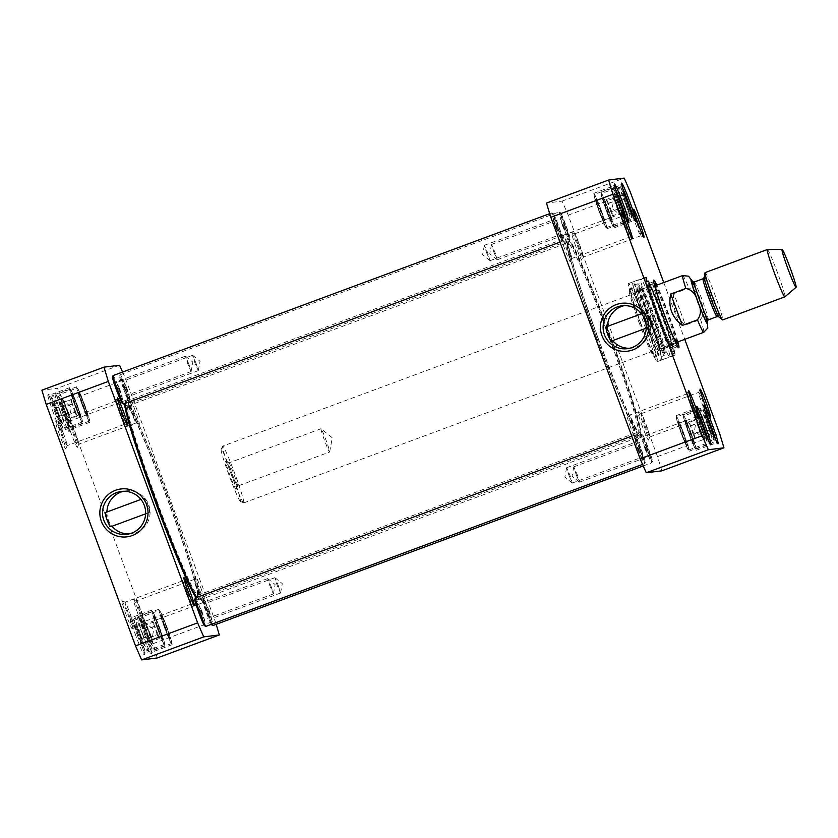 <?xml version="1.0" encoding="UTF-8"?>
<svg xmlns="http://www.w3.org/2000/svg" width="838" height="838" viewBox="0 0 838 838"><rect width="100%" height="100%" fill="white"/><g stroke="black" fill="none" stroke-linecap="round" stroke-linejoin="round"><path stroke-width="0.63" stroke-dasharray="4.19 3.14" d="M196.113 597.704A104.949 6.222 69.7 0 0 197.747 599.411A104.949 6.222 69.7 0 0 167.506 498.893A104.949 6.222 69.7 0 0 124.893 402.952A104.949 6.222 69.7 0 0 124.747 403.549M125.312 403.34A105.965 6.285 -110.3 0 1 125.48 401.664A105.965 6.285 -110.3 0 1 125.773 401.35A105.965 6.285 -110.3 0 1 168.501 498.516A105.965 6.285 -110.3 0 1 199.454 600.05A105.965 6.285 -110.3 0 1 199.046 600.008A105.965 6.285 -110.3 0 1 196.815 597.442M596.824 338.091A105.965 6.285 69.7 0 0 640.075 436.65A105.965 6.285 69.7 0 0 640.358 436.336A105.965 6.285 69.7 0 0 609.121 335.116A105.965 6.285 69.7 0 0 566.802 237.992A105.965 6.285 69.7 0 0 566.383 237.95A105.965 6.285 69.7 0 0 596.824 338.091M155.512 501.815A101.786 6.034 -110.3 0 1 126.496 405.602A101.786 6.034 -110.3 0 1 167.328 498.956A101.786 6.034 -110.3 0 1 197.234 596.363A101.786 6.034 -110.3 0 1 155.512 501.815M597.829 337.735A104.949 6.222 -110.3 0 1 568.091 238.589A104.949 6.222 -110.3 0 1 610.012 334.781A104.949 6.222 -110.3 0 1 640.944 435.048A104.949 6.222 -110.3 0 1 597.829 337.735M598.018 337.714A101.786 6.034 69.7 0 0 639.352 432.398A101.786 6.034 69.7 0 0 609.834 334.854A101.786 6.034 69.7 0 0 568.604 241.637A101.786 6.034 69.7 0 0 598.018 337.714M156.989 501.281A100.916 5.981 69.7 0 0 198.177 595.148A100.916 5.981 69.7 0 0 198.344 595.022A100.916 5.981 69.7 0 0 168.7 498.442A100.916 5.981 69.7 0 0 128.214 405.896A100.916 5.981 69.7 0 0 127.994 405.906A100.916 5.981 69.7 0 0 156.989 501.281M596.656 338.227A100.916 5.981 -110.3 0 1 567.494 242.978A100.916 5.981 -110.3 0 1 567.661 242.852A100.916 5.981 -110.3 0 1 608.367 335.389A100.916 5.981 -110.3 0 1 637.844 432.094A100.916 5.981 -110.3 0 1 637.634 432.104A100.916 5.981 -110.3 0 1 596.656 338.227M673.804 293.656C671.835 306.383 675.7 316.848 685.411 325.039L700.526 319.435C704.391 314.166 704.444 308.195 700.694 301.533C699.196 294.023 695.268 289.529 688.909 288.052L673.804 293.656L685.411 325.039M243.722 502.905A30.273 1.791 -110.3 0 1 243.628 502.894A30.273 1.791 -110.3 0 1 231.529 475.146A30.273 1.791 -110.3 0 1 222.604 446.225A30.273 1.791 -110.3 0 1 222.688 446.13A30.273 1.791 -110.3 0 1 234.902 473.899A30.273 1.791 -110.3 0 1 243.743 502.905A30.273 1.791 -110.3 0 1 243.722 502.905M237.521 486.155A12.402 0.733 69.7 0 0 237.531 486.145A12.402 0.733 69.7 0 0 237.563 486.113A12.402 0.733 69.7 0 0 233.907 474.266A12.402 0.733 69.7 0 0 228.952 462.89A12.402 0.733 69.7 0 0 228.9 462.89A12.402 0.733 69.7 0 0 232.493 474.696A12.402 0.733 69.7 0 0 237.521 486.155L329.617 451.996A12.402 0.733 -110.3 0 1 324.589 440.537A12.402 0.733 -110.3 0 1 320.996 428.731A12.402 0.733 -110.3 0 1 321.08 428.763A12.402 0.733 -110.3 0 1 325.992 440.107A12.402 0.733 -110.3 0 1 329.669 451.912A12.402 0.733 -110.3 0 1 329.617 451.996A12.402 0.733 -110.3 0 1 329.606 451.996M236.033 489.392A14.927 0.89 -110.3 0 1 229.832 475.188A14.927 0.89 -110.3 0 1 225.726 461.403A14.927 0.89 -110.3 0 1 231.686 475.083A14.927 0.89 -110.3 0 1 236.086 489.35A14.927 0.89 -110.3 0 1 236.033 489.392M240.485 501.417A27.748 1.645 -110.3 0 1 240.391 501.407A27.748 1.645 -110.3 0 1 229.308 475.963A27.748 1.645 -110.3 0 1 221.127 449.451A27.748 1.645 -110.3 0 1 232.178 474.235A27.748 1.645 -110.3 0 1 240.485 501.417M767.346 249.535A25.224 1.498 -110.3 0 1 777.486 272.675A25.224 1.498 -110.3 0 1 784.881 296.83M705.093 272.612A25.224 1.498 -110.3 0 1 715.264 295.751A25.224 1.498 -110.3 0 1 722.639 319.927M644.412 312.689L644.401 312.689C645.166 311.914 650.634 327.03 649.67 326.883C651.807 326.59 646.203 311.663 644.412 312.689L641.531 313.758M606.523 326.736C605.57 326.736 611.049 341.705 611.771 340.94M702.516 430.596L698.431 418.246L704.496 434.629L702.516 430.596L693.078 434.094L695.048 438.138L693.99 433.979L703.438 430.481M620.256 208.191L616.16 195.841L622.225 212.234L620.256 208.191L610.808 211.7L612.777 215.733L611.719 211.585L621.168 208.075M627.421 207.3L623.336 194.95L629.39 211.344L627.421 207.3L617.973 210.809L619.952 214.853L618.894 210.694L628.332 207.196M709.692 429.705L705.596 417.355L711.661 433.738L709.692 429.705L700.243 433.204L702.213 437.247L701.155 433.089L710.603 429.59M663.769 282.563L684.772 339.348M677.89 341.894A36.076 2.137 69.7 0 0 656.835 285.13M661.842 470.841A193.002 11.449 69.7 0 0 657.516 456.584L568.216 215.157A193.002 11.449 69.7 0 0 562.068 201.12L546.502 203.058M630.731 427.684A14.927 0.89 -110.3 0 1 626.499 413.584A14.927 0.89 -110.3 0 1 632.46 427.265A14.927 0.89 -110.3 0 1 636.859 441.521A14.927 0.89 -110.3 0 1 630.731 427.684M575.811 246.435A14.927 0.89 -110.3 0 1 571.579 232.336A14.927 0.89 -110.3 0 1 577.539 246.016A14.927 0.89 -110.3 0 1 581.939 260.272A14.927 0.89 -110.3 0 1 575.811 246.435M564.215 247.87A14.927 0.89 -110.3 0 1 559.983 233.771A14.927 0.89 -110.3 0 1 565.954 247.451A14.927 0.89 -110.3 0 1 570.353 261.718A14.927 0.89 -110.3 0 1 564.215 247.87M642.327 426.249A14.927 0.89 -110.3 0 1 638.095 412.149A14.927 0.89 -110.3 0 1 644.055 425.83A14.927 0.89 -110.3 0 1 648.455 440.086A14.927 0.89 -110.3 0 1 642.327 426.249M599.233 211.176A17.661 1.048 -110.3 0 1 594.163 194.489A17.661 1.048 -110.3 0 1 601.286 210.684A17.661 1.048 -110.3 0 1 606.44 227.601A17.661 1.048 -110.3 0 1 599.233 211.176M616.16 195.841L606.712 199.35L605.026 209.291L612.777 215.733L622.225 212.234M611.719 211.585L606.712 199.35L610.808 211.7M607.78 203.498L617.218 199.999M608.692 203.383L618.14 199.884M681.504 433.571A17.661 1.048 -110.3 0 1 676.434 416.884A17.661 1.048 -110.3 0 1 683.557 433.078A17.661 1.048 -110.3 0 1 688.71 449.996A17.661 1.048 -110.3 0 1 681.504 433.571M698.431 418.246L688.983 421.744L687.296 431.696L695.048 438.138L704.496 434.629M693.99 433.979L688.983 421.744L693.078 434.094M690.041 425.903L699.489 422.394M690.962 425.788L700.4 422.279M688.668 432.68A17.661 1.048 -110.3 0 1 683.599 415.994A17.661 1.048 -110.3 0 1 690.721 432.188A17.661 1.048 -110.3 0 1 695.886 449.116A17.661 1.048 -110.3 0 1 688.668 432.68M705.596 417.355L696.158 420.854L694.461 430.805L702.213 437.247L711.661 433.738M701.155 433.089L696.158 420.854L700.243 433.204M697.216 425.013L706.654 421.504M698.127 424.897L707.576 421.388M606.408 210.286A17.661 1.048 -110.3 0 1 601.328 193.599A17.661 1.048 -110.3 0 1 608.451 209.793A17.661 1.048 -110.3 0 1 613.615 226.71A17.661 1.048 -110.3 0 1 606.408 210.286M623.336 194.95L613.887 198.459L612.19 208.4L619.952 214.853L629.39 211.344M618.894 210.694L613.887 198.459L617.973 210.809M614.945 202.607L624.394 199.109M615.857 202.492L625.305 198.994M607.529 326.37A21.61 21.568 -97.1 0 0 612.62 340.626M629.537 348.294A21.61 21.568 -97.1 0 0 650.508 324.034A21.61 21.568 -97.1 0 0 624.237 305.629M644.841 425.348A12.402 0.733 69.7 0 0 649.9 436.891A12.402 0.733 69.7 0 0 649.932 436.849A12.402 0.733 69.7 0 0 646.339 425.17A12.402 0.733 69.7 0 0 641.321 413.637A12.402 0.733 69.7 0 0 641.269 413.626A12.402 0.733 69.7 0 0 644.841 425.348M703.711 403.885A12.402 0.733 -110.3 0 1 707.282 415.606A12.402 0.733 -110.3 0 1 707.23 415.606A12.402 0.733 -110.3 0 1 702.275 404.23A12.402 0.733 -110.3 0 1 698.62 392.383A12.402 0.733 -110.3 0 1 698.651 392.352A12.402 0.733 -110.3 0 1 703.711 403.885M633.245 426.793A12.402 0.733 69.7 0 0 638.305 438.326A12.402 0.733 69.7 0 0 638.336 438.295A12.402 0.733 69.7 0 0 634.743 426.605A12.402 0.733 69.7 0 0 629.726 415.072A12.402 0.733 69.7 0 0 629.684 415.061A12.402 0.733 69.7 0 0 633.245 426.793M692.125 405.32A12.402 0.733 -110.3 0 1 695.687 417.052A12.402 0.733 -110.3 0 1 695.634 417.041A12.402 0.733 -110.3 0 1 690.68 405.676A12.402 0.733 -110.3 0 1 687.024 393.818A12.402 0.733 -110.3 0 1 687.055 393.787A12.402 0.733 -110.3 0 1 692.125 405.32M566.729 246.98A12.402 0.733 69.7 0 0 571.788 258.513A12.402 0.733 69.7 0 0 571.83 258.481A12.402 0.733 69.7 0 0 568.227 246.791A12.402 0.733 69.7 0 0 563.22 235.258A12.402 0.733 69.7 0 0 563.167 235.258A12.402 0.733 69.7 0 0 566.729 246.98M625.609 225.516A12.402 0.733 -110.3 0 1 629.17 237.238A12.402 0.733 -110.3 0 1 629.129 237.227A12.402 0.733 -110.3 0 1 624.174 225.862A12.402 0.733 -110.3 0 1 620.508 214.015A12.402 0.733 -110.3 0 1 620.549 213.973A12.402 0.733 -110.3 0 1 625.609 225.516M578.325 245.544A12.402 0.733 69.7 0 0 583.384 257.077A12.402 0.733 69.7 0 0 583.416 257.046A12.402 0.733 69.7 0 0 579.823 245.356A12.402 0.733 69.7 0 0 574.805 233.823A12.402 0.733 69.7 0 0 574.763 233.812A12.402 0.733 69.7 0 0 578.325 245.544M637.205 224.071A12.402 0.733 -110.3 0 1 640.766 235.803A12.402 0.733 -110.3 0 1 640.714 235.792A12.402 0.733 -110.3 0 1 635.759 224.427A12.402 0.733 -110.3 0 1 632.103 212.569A12.402 0.733 -110.3 0 1 632.135 212.538A12.402 0.733 -110.3 0 1 637.205 224.071M601.443 210.904A18.918 1.121 69.7 0 0 593.723 193.306A18.918 1.121 69.7 0 0 599.254 211.438A18.918 1.121 69.7 0 0 606.88 228.784A18.918 1.121 69.7 0 0 601.443 210.904M625.986 217.482A18.918 1.121 -110.3 0 1 626.719 221.431A18.918 1.121 -110.3 0 1 626.646 221.421A18.918 1.121 -110.3 0 1 619.083 204.074A18.918 1.121 -110.3 0 1 613.51 186.005A18.918 1.121 -110.3 0 1 613.563 185.952A18.918 1.121 -110.3 0 1 615.574 189.409M608.618 210.013A18.918 1.121 69.7 0 0 600.898 192.415A18.918 1.121 69.7 0 0 606.419 210.548A18.918 1.121 69.7 0 0 614.055 227.894A18.918 1.121 69.7 0 0 608.618 210.013M633.161 216.602A18.918 1.121 -110.3 0 1 633.884 220.541A18.918 1.121 -110.3 0 1 633.811 220.53A18.918 1.121 -110.3 0 1 626.258 203.194A18.918 1.121 -110.3 0 1 620.675 185.114A18.918 1.121 -110.3 0 1 620.728 185.062A18.918 1.121 -110.3 0 1 622.749 188.529M683.714 433.298A18.918 1.121 69.7 0 0 675.994 415.7A18.918 1.121 69.7 0 0 681.514 433.833A18.918 1.121 69.7 0 0 689.15 451.179A18.918 1.121 69.7 0 0 683.714 433.298M708.257 439.887A18.918 1.121 -110.3 0 1 708.99 443.826A18.918 1.121 -110.3 0 1 708.906 443.815A18.918 1.121 -110.3 0 1 701.354 426.479A18.918 1.121 -110.3 0 1 695.781 408.399A18.918 1.121 -110.3 0 1 695.823 408.347A18.918 1.121 -110.3 0 1 697.845 411.814M690.889 432.408A18.918 1.121 69.7 0 0 683.159 414.81A18.918 1.121 69.7 0 0 688.689 432.942A18.918 1.121 69.7 0 0 696.315 450.289A18.918 1.121 69.7 0 0 690.889 432.408M715.422 438.997A18.918 1.121 -110.3 0 1 716.155 442.935A18.918 1.121 -110.3 0 1 716.081 442.925A18.918 1.121 -110.3 0 1 708.519 425.589A18.918 1.121 -110.3 0 1 702.946 407.509A18.918 1.121 -110.3 0 1 702.998 407.457A18.918 1.121 -110.3 0 1 705.009 410.924M676.884 345.057A34.568 2.053 -110.3 0 1 676.874 346.848A34.568 2.053 -110.3 0 1 676.737 346.838A34.568 2.053 -110.3 0 1 662.764 314.7A34.568 2.053 -110.3 0 1 652.75 282.134A34.568 2.053 -110.3 0 1 652.833 282.039A34.568 2.053 -110.3 0 1 654.017 283.391M654.373 284.03A34.568 2.053 -110.3 0 1 666.776 313.726A34.568 2.053 -110.3 0 1 676.748 344.334M658.28 316.366A34.568 2.053 69.7 0 0 672.39 348.514A34.568 2.053 69.7 0 0 662.292 315.392A34.568 2.053 69.7 0 0 648.35 283.705A34.568 2.053 69.7 0 0 658.28 316.366M562.068 201.12L624.174 178.096M568.216 215.157L630.312 192.122M657.516 456.584L719.622 433.55M677.062 342.208A32.054 1.896 69.7 0 0 667.886 313.8A32.054 1.896 69.7 0 0 656.007 285.433M656.28 291.467A32.054 1.896 69.7 0 0 673.333 337.463M243.743 502.905L676.559 342.386A30.273 1.791 69.7 0 0 667.865 313.779A30.273 1.791 69.7 0 0 655.536 285.611L222.688 446.13M662.837 315.664A31.635 1.875 69.7 0 0 649.953 286.229A31.635 1.875 69.7 0 0 649.921 286.24A31.635 1.875 69.7 0 0 659.16 316.555A31.635 1.875 69.7 0 0 671.919 345.56A31.635 1.875 69.7 0 0 671.95 345.549A31.635 1.875 69.7 0 0 662.837 315.664M655.326 318.45A31.635 1.875 69.7 0 0 642.411 289.026A31.635 1.875 69.7 0 0 642.39 289.037A31.635 1.875 69.7 0 0 651.66 319.341A31.635 1.875 69.7 0 0 664.387 348.357A31.635 1.875 69.7 0 0 664.419 348.346A31.635 1.875 69.7 0 0 655.326 318.45M651.074 320.001A30.273 1.791 69.7 0 0 638.828 291.854A30.273 1.791 69.7 0 0 638.692 291.865A30.273 1.791 69.7 0 0 647.565 320.86A30.273 1.791 69.7 0 0 659.736 348.629A30.273 1.791 69.7 0 0 659.852 348.545A30.273 1.791 69.7 0 0 651.074 320.001M649.879 320.472A31.519 1.865 69.7 0 0 637.131 291.163A31.519 1.865 69.7 0 0 637.948 296.694A31.519 1.865 69.7 0 0 656.028 345.445A31.519 1.865 69.7 0 0 659.014 350.179A31.519 1.865 69.7 0 0 649.879 320.472M681.828 433.539A12.361 0.733 69.7 0 0 686.867 445.03A12.361 0.733 69.7 0 0 683.263 433.183A12.361 0.733 69.7 0 0 678.277 421.849A12.361 0.733 69.7 0 0 681.828 433.539A12.863 0.765 69.7 0 0 686.992 445.502A12.863 0.765 69.7 0 0 683.284 433.173A12.863 0.765 69.7 0 0 678.068 421.42A12.863 0.765 69.7 0 0 681.797 433.539M681.346 433.707A12.361 0.733 -110.3 0 1 677.764 422.059A12.361 0.733 -110.3 0 1 677.795 422.027A12.361 0.733 -110.3 0 1 682.781 433.361A12.361 0.733 -110.3 0 1 686.395 445.208A12.361 0.733 -110.3 0 1 686.353 445.198A12.361 0.733 -110.3 0 1 681.346 433.707M606.722 210.244A12.361 0.733 69.7 0 0 611.771 221.745A12.361 0.733 69.7 0 0 608.158 209.898A12.361 0.733 69.7 0 0 603.171 198.564A12.361 0.733 69.7 0 0 606.722 210.244A12.863 0.765 69.7 0 0 611.897 222.217A12.863 0.765 69.7 0 0 608.189 209.888A12.863 0.765 69.7 0 0 602.962 198.124A12.863 0.765 69.7 0 0 606.691 210.254M606.251 210.422A12.361 0.733 -110.3 0 1 602.669 198.774A12.361 0.733 -110.3 0 1 602.7 198.742A12.361 0.733 -110.3 0 1 607.686 210.076A12.361 0.733 -110.3 0 1 611.3 221.923A12.361 0.733 -110.3 0 1 611.248 221.913A12.361 0.733 -110.3 0 1 606.251 210.422M688.522 432.817A12.361 0.733 -110.3 0 1 684.939 421.168A12.361 0.733 -110.3 0 1 684.971 421.137A12.361 0.733 -110.3 0 1 689.957 432.471A12.361 0.733 -110.3 0 1 693.571 444.318A12.361 0.733 -110.3 0 1 693.518 444.318A12.361 0.733 -110.3 0 1 688.522 432.817M688.962 432.649A12.863 0.765 69.7 0 0 694.168 444.611A12.863 0.765 69.7 0 0 690.46 432.282A12.863 0.765 69.7 0 0 685.233 420.529A12.863 0.765 69.7 0 0 688.962 432.649M688.993 432.649A12.361 0.733 69.7 0 0 694.042 444.14A12.361 0.733 69.7 0 0 690.428 432.293A12.361 0.733 69.7 0 0 685.442 420.959A12.361 0.733 69.7 0 0 688.993 432.649M599.558 211.134A12.361 0.733 69.7 0 0 604.607 222.636A12.361 0.733 69.7 0 0 600.993 210.788A12.361 0.733 69.7 0 0 596.007 199.454A12.361 0.733 69.7 0 0 599.558 211.134A12.863 0.765 69.7 0 0 604.732 223.107A12.863 0.765 69.7 0 0 601.024 210.778A12.863 0.765 69.7 0 0 595.797 199.015A12.863 0.765 69.7 0 0 599.526 211.145M599.086 211.312A12.361 0.733 -110.3 0 1 595.504 199.664A12.361 0.733 -110.3 0 1 595.535 199.633A12.361 0.733 -110.3 0 1 600.521 210.967A12.361 0.733 -110.3 0 1 604.135 222.814A12.361 0.733 -110.3 0 1 604.083 222.803A12.361 0.733 -110.3 0 1 599.086 211.312M646.213 320.828A35.322 2.095 -110.3 0 1 637.11 293.656A35.322 2.095 -110.3 0 1 636.063 287.444A35.322 2.095 -110.3 0 1 650.487 320.305A35.322 2.095 -110.3 0 1 660.627 353.678A35.322 2.095 -110.3 0 1 657.369 348.294A35.322 2.095 -110.3 0 1 646.213 320.828M639.342 323.374A35.322 2.095 -110.3 0 1 629.108 290.095A35.322 2.095 -110.3 0 1 629.202 290A35.322 2.095 -110.3 0 1 643.448 322.379A35.322 2.095 -110.3 0 1 653.766 356.223A35.322 2.095 -110.3 0 1 653.619 356.213A35.322 2.095 -110.3 0 1 639.342 323.374M650.225 320.367A33.677 2.001 69.7 0 0 636.43 289.079A33.677 2.001 69.7 0 0 637.467 294.966A33.677 2.001 69.7 0 0 656.793 347.068A33.677 2.001 69.7 0 0 659.852 352.211A33.677 2.001 69.7 0 0 650.225 320.367M649.66 320.703A41.628 2.472 69.7 0 0 638.095 291.771A41.628 2.472 69.7 0 0 632.68 281.977A41.628 2.472 69.7 0 0 644.831 321.865A41.628 2.472 69.7 0 0 661.632 360.036A41.628 2.472 69.7 0 0 659.349 349.079A41.628 2.472 69.7 0 0 649.66 320.703M649.733 320.629A38.558 2.284 69.7 0 0 639.006 293.834A38.558 2.284 69.7 0 0 634.01 284.752A38.558 2.284 69.7 0 0 645.25 321.708A38.558 2.284 69.7 0 0 660.826 357.061A38.558 2.284 69.7 0 0 658.699 346.922A38.558 2.284 69.7 0 0 649.733 320.629M661.632 360.036L673.742 355.061L674.517 352.63C673.092 345.371 669.185 333.095 662.795 315.8A40.161 2.378 69.7 0 0 647.093 283.642A40.161 2.378 69.7 0 0 671.228 348.88A40.161 2.378 69.7 0 0 662.795 315.8C654.646 293.887 649.115 281.275 646.192 277.975L645.113 277.849A41.177 2.441 69.7 0 0 657.139 317.309A41.177 2.441 69.7 0 0 673.742 355.061A41.177 2.441 69.7 0 0 661.915 316.146A41.177 2.441 69.7 0 0 645.113 277.849L640.944 279.4A41.177 2.441 69.7 0 0 652.97 318.849A41.177 2.441 69.7 0 0 669.572 356.611A41.177 2.441 69.7 0 0 669.583 356.6A41.177 2.441 69.7 0 0 657.746 317.696A41.177 2.441 69.7 0 0 640.944 279.4L632.68 281.977M657.851 316.418A41.628 2.472 69.7 0 0 674.841 355.134A41.628 2.472 69.7 0 0 662.68 315.245A41.628 2.472 69.7 0 0 645.899 277.074A41.628 2.472 69.7 0 0 657.851 316.418M640.379 322.902A41.628 2.472 69.7 0 0 657.369 361.618A41.628 2.472 69.7 0 0 645.208 321.729A41.628 2.472 69.7 0 0 628.427 283.558A41.628 2.472 69.7 0 0 640.379 322.902M640.672 322.86A36.83 2.189 69.7 0 0 655.557 357.103A36.83 2.189 69.7 0 0 644.946 321.823A36.83 2.189 69.7 0 0 629.987 288.157A36.83 2.189 69.7 0 0 640.672 322.86M119.803 389.366L116.472 381.751L118.86 389.586L122.159 397.086L119.803 389.366M118.043 390.047A10.192 0.608 -110.3 0 1 120.997 399.653A10.192 0.608 -110.3 0 1 116.859 390.33A10.192 0.608 -110.3 0 1 113.916 380.567A10.192 0.608 -110.3 0 1 118.043 390.047M188.76 363.786L191.106 371.517L187.806 364.017L185.418 356.181L188.76 363.786M122.285 403.361A14.131 0.838 69.7 0 0 118.21 389.827A14.131 0.838 69.7 0 0 112.47 376.922M555.657 227.486L553.3 219.755L556.6 227.255L558.988 235.09L555.657 227.486M557.417 226.794A10.192 0.608 69.7 0 0 561.544 236.274A10.192 0.608 69.7 0 0 558.6 226.511A10.192 0.608 69.7 0 0 554.463 217.189A10.192 0.608 69.7 0 0 557.417 226.794M486.7 253.055L490.041 260.66L487.653 252.825L484.354 245.325L486.7 253.055M557.186 226.826A14.131 0.838 -110.3 0 1 553.185 213.481A14.131 0.838 -110.3 0 1 558.82 226.428A14.131 0.838 -110.3 0 1 562.989 239.93A14.131 0.838 -110.3 0 1 557.186 226.826M113.109 375.581A15.136 0.901 -110.3 0 1 119.206 389.461A15.136 0.901 -110.3 0 1 123.636 403.968M556.181 227.182A15.136 0.901 69.7 0 0 562.361 241.26A15.136 0.901 69.7 0 0 562.392 241.218A15.136 0.901 69.7 0 0 557.93 226.763A15.136 0.901 69.7 0 0 551.886 212.883A15.136 0.901 69.7 0 0 551.833 212.873A15.136 0.901 69.7 0 0 556.181 227.182M202.073 611.761L198.732 604.156L201.12 611.991L204.42 619.492L202.073 611.761M200.303 612.442A10.192 0.608 -110.3 0 1 203.267 622.047A10.192 0.608 -110.3 0 1 199.119 612.735A10.192 0.608 -110.3 0 1 196.186 602.962A10.192 0.608 -110.3 0 1 200.303 612.442M271.02 586.191L273.377 593.922L270.077 586.422L267.689 578.576L271.02 586.191M204.545 625.766A14.131 0.838 69.7 0 0 200.481 612.232A14.131 0.838 69.7 0 0 194.741 599.317M637.917 449.88L635.571 442.15L638.87 449.65L641.259 457.485L637.917 449.88M639.687 449.189A10.192 0.608 69.7 0 0 643.814 458.669A10.192 0.608 69.7 0 0 640.871 448.906A10.192 0.608 69.7 0 0 636.733 439.583A10.192 0.608 69.7 0 0 639.687 449.189M568.971 475.45L572.312 483.055L569.924 475.219L566.624 467.719L568.971 475.45M639.446 449.22A14.131 0.838 -110.3 0 1 635.445 435.875A14.131 0.838 -110.3 0 1 641.091 448.822A14.131 0.838 -110.3 0 1 645.26 462.325A14.131 0.838 -110.3 0 1 639.446 449.22M195.369 597.976A15.136 0.901 -110.3 0 1 201.476 611.855A15.136 0.901 -110.3 0 1 205.897 626.363M638.441 449.577A15.136 0.901 69.7 0 0 644.621 463.655A15.136 0.901 69.7 0 0 644.663 463.613A15.136 0.901 69.7 0 0 640.201 449.158A15.136 0.901 69.7 0 0 634.157 435.278A15.136 0.901 69.7 0 0 634.094 435.278A15.136 0.901 69.7 0 0 638.441 449.577M126.978 388.476L123.636 380.861L126.025 388.706L129.324 396.206L126.978 388.476M125.208 389.157A10.192 0.608 -110.3 0 1 128.162 398.762A10.192 0.608 -110.3 0 1 124.024 389.44A10.192 0.608 -110.3 0 1 121.091 379.677A10.192 0.608 -110.3 0 1 125.208 389.157M195.924 362.906L198.271 370.626L194.971 363.126L192.583 355.291L195.924 362.906M123.741 389.335A14.131 0.838 69.7 0 0 129.45 402.47A14.131 0.838 69.7 0 0 125.375 388.937A14.131 0.838 69.7 0 0 119.645 376.032A14.131 0.838 69.7 0 0 123.741 389.335M562.822 226.595L560.475 218.865L563.775 226.365L566.163 234.2L562.822 226.595M564.592 225.904A10.192 0.608 69.7 0 0 568.709 235.384A10.192 0.608 69.7 0 0 565.776 225.621A10.192 0.608 69.7 0 0 561.628 216.298A10.192 0.608 69.7 0 0 564.592 225.904M493.875 252.165L497.217 259.77L494.818 251.934L491.518 244.434L493.875 252.165M564.351 225.935A14.131 0.838 -110.3 0 1 560.35 212.59A14.131 0.838 -110.3 0 1 565.996 225.537A14.131 0.838 -110.3 0 1 570.154 239.04A14.131 0.838 -110.3 0 1 564.351 225.935M124.621 389A15.136 0.901 -110.3 0 1 120.232 374.733A15.136 0.901 -110.3 0 1 120.274 374.691A15.136 0.901 -110.3 0 1 126.381 388.57A15.136 0.901 -110.3 0 1 130.801 403.078A15.136 0.901 -110.3 0 1 130.738 403.068A15.136 0.901 -110.3 0 1 124.621 389M563.346 226.291A15.136 0.901 69.7 0 0 569.526 240.37A15.136 0.901 69.7 0 0 569.568 240.328A15.136 0.901 69.7 0 0 565.105 225.872A15.136 0.901 69.7 0 0 559.061 211.993A15.136 0.901 69.7 0 0 558.998 211.983A15.136 0.901 69.7 0 0 563.346 226.291M209.238 610.871L205.907 603.266L208.295 611.101L211.595 618.601L209.238 610.871M207.478 611.551A10.192 0.608 -110.3 0 1 210.432 621.168A10.192 0.608 -110.3 0 1 206.295 611.845A10.192 0.608 -110.3 0 1 203.351 602.072A10.192 0.608 -110.3 0 1 207.478 611.551M278.195 585.301L280.541 593.032L277.242 585.532L274.854 577.696L278.195 585.301M211.721 624.876A14.131 0.838 69.7 0 0 207.646 611.342A14.131 0.838 69.7 0 0 201.906 598.426A14.131 0.838 69.7 0 0 206.001 611.74A14.131 0.838 69.7 0 0 211.312 624.352M645.092 448.99L642.736 441.259L646.035 448.759L648.423 456.595L645.092 448.99M646.852 448.309A10.192 0.608 69.7 0 0 650.979 457.789A10.192 0.608 69.7 0 0 648.036 448.016A10.192 0.608 69.7 0 0 643.898 438.693A10.192 0.608 69.7 0 0 646.852 448.309M576.135 474.559L579.477 482.164L577.089 474.329L573.789 466.829L576.135 474.559M646.622 448.33A14.131 0.838 -110.3 0 1 642.62 434.985A14.131 0.838 -110.3 0 1 648.256 447.932A14.131 0.838 -110.3 0 1 652.425 461.434A14.131 0.838 -110.3 0 1 646.622 448.33M212.108 624.059A15.136 0.901 -110.3 0 1 206.892 611.394A15.136 0.901 -110.3 0 1 202.503 597.127A15.136 0.901 -110.3 0 1 202.545 597.085A15.136 0.901 -110.3 0 1 208.641 610.965A15.136 0.901 -110.3 0 1 213.072 625.473M645.616 448.686A15.136 0.901 69.7 0 0 651.796 462.775A15.136 0.901 69.7 0 0 651.828 462.723A15.136 0.901 69.7 0 0 647.365 448.267A15.136 0.901 69.7 0 0 641.321 434.388A15.136 0.901 69.7 0 0 641.269 434.388A15.136 0.901 69.7 0 0 645.616 448.686M105.923 512.385C104.96 512.238 110.427 527.364 111.182 526.578M143.822 498.338L143.811 498.338C144.545 497.563 150.023 512.542 149.07 512.531L149.08 512.531C151.217 512.238 145.613 497.311 143.822 498.338L140.941 499.406M66.349 415.606L61.352 403.371L67.407 419.754L66.349 415.606L75.797 412.097L76.855 416.256L74.886 412.212L65.437 415.721M141.454 638.891L136.447 626.656L142.512 643.05L141.454 638.891L150.892 635.393L151.95 639.541L149.981 635.508L140.533 639.006M148.619 638.001L143.612 625.766L149.677 642.159L148.619 638.001L158.068 634.502L159.126 638.65L157.146 634.617L147.708 638.116M59.184 416.496L54.177 404.262L60.242 420.645L59.184 416.496L68.632 412.987L69.69 417.146L67.71 413.103L58.272 416.612M157.24 657.977A193.002 11.449 69.7 0 0 152.914 643.72L63.604 402.292A193.002 11.449 69.7 0 0 57.466 388.256L41.9 390.194M126.129 614.82A14.927 0.89 -110.3 0 1 121.898 600.72A14.927 0.89 -110.3 0 1 127.858 614.401A14.927 0.89 -110.3 0 1 132.257 628.657A14.927 0.89 -110.3 0 1 126.129 614.82M71.209 433.571A14.927 0.89 -110.3 0 1 66.977 419.471A14.927 0.89 -110.3 0 1 72.937 433.152A14.927 0.89 -110.3 0 1 77.337 447.408A14.927 0.89 -110.3 0 1 71.209 433.571M135.882 635.885A20.437 1.215 -110.3 0 1 130.089 616.579A20.437 1.215 -110.3 0 1 138.249 635.309A20.437 1.215 -110.3 0 1 144.283 654.824A20.437 1.215 -110.3 0 1 135.882 635.885M60.786 412.589A20.437 1.215 -110.3 0 1 54.994 393.284A20.437 1.215 -110.3 0 1 63.154 412.013A20.437 1.215 -110.3 0 1 69.177 431.539A20.437 1.215 -110.3 0 1 60.786 412.589M53.611 413.48A20.437 1.215 -110.3 0 1 47.829 394.174A20.437 1.215 -110.3 0 1 55.989 412.904A20.437 1.215 -110.3 0 1 62.012 432.429A20.437 1.215 -110.3 0 1 53.611 413.48M143.047 634.995A20.437 1.215 -110.3 0 1 137.264 615.689A20.437 1.215 -110.3 0 1 145.424 634.418A20.437 1.215 -110.3 0 1 151.448 653.933A20.437 1.215 -110.3 0 1 143.047 634.995M59.613 435.006A14.927 0.89 -110.3 0 1 55.381 420.906A14.927 0.89 -110.3 0 1 61.342 434.587A14.927 0.89 -110.3 0 1 65.741 448.854A14.927 0.89 -110.3 0 1 59.613 435.006M137.715 613.385A14.927 0.89 -110.3 0 1 133.493 599.275A14.927 0.89 -110.3 0 1 139.454 612.966A14.927 0.89 -110.3 0 1 143.853 627.222A14.927 0.89 -110.3 0 1 137.715 613.385M77.169 405.32A17.661 1.048 69.7 0 0 69.963 388.884A17.661 1.048 69.7 0 0 75.116 405.812A17.661 1.048 69.7 0 0 82.239 422.006A17.661 1.048 69.7 0 0 77.169 405.32M54.177 404.262L63.625 400.753L71.377 407.195L69.69 417.146L60.242 420.645M67.71 413.103L63.625 400.753L68.632 412.987M65.594 404.796L56.156 408.295M64.683 404.911L55.235 408.41M159.44 627.714A17.661 1.048 69.7 0 0 152.223 611.29A17.661 1.048 69.7 0 0 157.387 628.207A17.661 1.048 69.7 0 0 164.51 644.401A17.661 1.048 69.7 0 0 159.44 627.714M136.447 626.656L145.896 623.147L153.647 629.6L151.95 639.541L142.512 643.05M149.981 635.508L145.896 623.147L150.892 635.393M147.865 627.191L138.417 630.7M146.954 627.306L137.505 630.805M84.334 404.429A17.661 1.048 69.7 0 0 77.127 388.004A17.661 1.048 69.7 0 0 82.292 404.922A17.661 1.048 69.7 0 0 89.415 421.116A17.661 1.048 69.7 0 0 84.334 404.429M61.352 403.371L70.79 399.862L78.552 406.304L76.855 416.256L67.407 419.754M74.886 412.212L70.79 399.862L75.797 412.097M72.77 403.906L63.321 407.404M71.848 404.021L62.41 407.519M166.605 626.824A17.661 1.048 69.7 0 0 159.398 610.399A17.661 1.048 69.7 0 0 164.552 627.316A17.661 1.048 69.7 0 0 171.675 643.511A17.661 1.048 69.7 0 0 166.605 626.824M143.612 625.766L153.061 622.267L160.812 628.71L159.126 638.65L149.677 642.159M157.146 634.617L153.061 622.267L158.068 634.502M155.03 626.3L145.592 629.809M154.119 626.415L144.67 629.925M128.947 533.942A21.61 21.568 -97.1 0 0 149.468 507.22A21.61 21.568 -97.1 0 0 123.647 491.278M106.939 512.008A21.61 21.568 -97.1 0 0 112.03 526.274M199.109 591.02A12.402 0.733 -110.3 0 1 202.67 602.742A12.402 0.733 -110.3 0 1 202.628 602.742A12.402 0.733 -110.3 0 1 197.611 591.209A12.402 0.733 -110.3 0 1 194.018 579.519A12.402 0.733 -110.3 0 1 194.049 579.487A12.402 0.733 -110.3 0 1 199.109 591.02M201.623 590.13A14.927 0.89 69.7 0 0 195.495 576.282A14.927 0.89 69.7 0 0 199.894 590.549A14.927 0.89 69.7 0 0 205.855 604.229A14.927 0.89 69.7 0 0 201.623 590.13M140.229 612.484A12.402 0.733 69.7 0 0 145.299 624.027A12.402 0.733 69.7 0 0 145.33 623.985A12.402 0.733 69.7 0 0 141.674 612.138A12.402 0.733 69.7 0 0 136.72 600.773A12.402 0.733 69.7 0 0 136.667 600.762A12.402 0.733 69.7 0 0 140.229 612.484M122.589 372.062A193.002 11.449 -110.3 0 1 125.71 379.258L215.02 620.686A193.002 11.449 -110.3 0 1 216.141 624.331M135.107 410.316A14.927 0.89 69.7 0 0 128.979 396.479A14.927 0.89 69.7 0 0 133.378 410.735A14.927 0.89 69.7 0 0 139.338 424.416A14.927 0.89 69.7 0 0 135.107 410.316M187.523 592.456A12.402 0.733 -110.3 0 1 191.085 604.188A12.402 0.733 -110.3 0 1 191.033 604.177A12.402 0.733 -110.3 0 1 186.015 592.644A12.402 0.733 -110.3 0 1 182.422 580.954A12.402 0.733 -110.3 0 1 182.454 580.923A12.402 0.733 -110.3 0 1 187.523 592.456M128.643 613.929A12.402 0.733 69.7 0 0 133.703 625.462A12.402 0.733 69.7 0 0 133.734 625.431A12.402 0.733 69.7 0 0 130.079 613.573A12.402 0.733 69.7 0 0 125.124 602.208A12.402 0.733 69.7 0 0 125.072 602.197A12.402 0.733 69.7 0 0 128.643 613.929M121.007 412.652A12.402 0.733 -110.3 0 1 124.569 424.374A12.402 0.733 -110.3 0 1 124.516 424.363A12.402 0.733 -110.3 0 1 119.509 412.83A12.402 0.733 -110.3 0 1 115.906 401.151A12.402 0.733 -110.3 0 1 115.937 401.109A12.402 0.733 -110.3 0 1 121.007 412.652M62.127 434.115A12.402 0.733 69.7 0 0 67.187 445.648A12.402 0.733 69.7 0 0 67.218 445.617A12.402 0.733 69.7 0 0 63.562 433.77A12.402 0.733 69.7 0 0 58.608 422.394A12.402 0.733 69.7 0 0 58.566 422.394A12.402 0.733 69.7 0 0 62.127 434.115M132.593 411.207A12.402 0.733 -110.3 0 1 136.165 422.939A12.402 0.733 -110.3 0 1 136.112 422.928A12.402 0.733 -110.3 0 1 131.095 411.395A12.402 0.733 -110.3 0 1 127.502 399.705A12.402 0.733 -110.3 0 1 127.533 399.674A12.402 0.733 -110.3 0 1 132.593 411.207M73.723 432.68A12.402 0.733 69.7 0 0 78.782 444.213A12.402 0.733 69.7 0 0 78.814 444.182A12.402 0.733 69.7 0 0 75.158 432.324A12.402 0.733 69.7 0 0 70.203 420.959A12.402 0.733 69.7 0 0 70.151 420.948A12.402 0.733 69.7 0 0 73.723 432.68M164.395 627.096A18.918 1.121 -110.3 0 1 158.958 609.216A18.918 1.121 -110.3 0 1 166.594 626.562A18.918 1.121 -110.3 0 1 172.115 644.694A18.918 1.121 -110.3 0 1 164.395 627.096M144.555 634.45A18.918 1.121 69.7 0 0 152.286 652.048A18.918 1.121 69.7 0 0 152.338 651.995A18.918 1.121 69.7 0 0 146.755 633.926A18.918 1.121 69.7 0 0 139.202 616.579A18.918 1.121 69.7 0 0 139.118 616.569A18.918 1.121 69.7 0 0 144.555 634.45M157.23 627.987A18.918 1.121 -110.3 0 1 151.793 610.106A18.918 1.121 -110.3 0 1 159.419 627.453A18.918 1.121 -110.3 0 1 164.95 645.585A18.918 1.121 -110.3 0 1 157.23 627.987M137.39 635.34A18.918 1.121 69.7 0 0 145.11 652.938A18.918 1.121 69.7 0 0 145.163 652.886A18.918 1.121 69.7 0 0 139.59 634.806A18.918 1.121 69.7 0 0 132.027 617.47A18.918 1.121 69.7 0 0 131.954 617.459A18.918 1.121 69.7 0 0 137.39 635.34M74.959 405.592A18.918 1.121 -110.3 0 1 69.523 387.711A18.918 1.121 -110.3 0 1 77.148 405.058A18.918 1.121 -110.3 0 1 82.679 423.19A18.918 1.121 -110.3 0 1 74.959 405.592M55.119 412.945A18.918 1.121 69.7 0 0 62.85 430.543A18.918 1.121 69.7 0 0 62.892 430.491A18.918 1.121 69.7 0 0 57.319 412.411A18.918 1.121 69.7 0 0 49.756 395.075A18.918 1.121 69.7 0 0 49.683 395.065A18.918 1.121 69.7 0 0 55.119 412.945M82.124 404.702A18.918 1.121 -110.3 0 1 76.687 386.821A18.918 1.121 -110.3 0 1 84.324 404.167A18.918 1.121 -110.3 0 1 89.844 422.3A18.918 1.121 -110.3 0 1 82.124 404.702M62.295 412.055A18.918 1.121 69.7 0 0 70.015 429.653A18.918 1.121 69.7 0 0 70.067 429.601A18.918 1.121 69.7 0 0 64.484 411.521A18.918 1.121 69.7 0 0 56.932 394.185A18.918 1.121 69.7 0 0 56.858 394.174A18.918 1.121 69.7 0 0 62.295 412.055M119.562 365.232L57.466 388.256M63.604 402.292L125.71 379.258M152.914 643.72L215.02 620.686M164.793 627.044A12.361 0.733 -110.3 0 1 161.242 615.364A12.361 0.733 -110.3 0 1 166.228 626.698A12.361 0.733 -110.3 0 1 169.831 638.546A12.361 0.733 -110.3 0 1 164.793 627.044A12.863 0.765 -110.3 0 1 161.116 614.893A12.863 0.765 -110.3 0 1 166.312 626.855A12.863 0.765 -110.3 0 1 170.041 638.985A12.863 0.765 -110.3 0 1 164.761 627.054M165.264 626.876A12.361 0.733 69.7 0 0 170.313 638.367A12.361 0.733 69.7 0 0 170.344 638.336A12.361 0.733 69.7 0 0 166.699 626.52A12.361 0.733 69.7 0 0 161.755 615.197A12.361 0.733 69.7 0 0 161.713 615.186A12.361 0.733 69.7 0 0 165.264 626.876M75.829 405.362A12.361 0.733 69.7 0 0 80.867 416.863A12.361 0.733 69.7 0 0 80.909 416.832A12.361 0.733 69.7 0 0 77.264 405.016A12.361 0.733 69.7 0 0 72.319 393.682A12.361 0.733 69.7 0 0 72.278 393.682A12.361 0.733 69.7 0 0 75.829 405.362M76.876 405.351A12.863 0.765 -110.3 0 1 80.605 417.471A12.863 0.765 -110.3 0 1 75.326 405.54A12.863 0.765 -110.3 0 1 71.68 393.389A12.863 0.765 -110.3 0 1 76.876 405.351M75.357 405.54A12.361 0.733 -110.3 0 1 71.806 393.86A12.361 0.733 -110.3 0 1 76.792 405.194A12.361 0.733 -110.3 0 1 80.396 417.041A12.361 0.733 -110.3 0 1 75.357 405.54M157.617 627.934A12.361 0.733 -110.3 0 1 154.066 616.255A12.361 0.733 -110.3 0 1 159.052 627.589A12.361 0.733 -110.3 0 1 162.666 639.436A12.361 0.733 -110.3 0 1 157.617 627.934A12.863 0.765 -110.3 0 1 153.941 615.783A12.863 0.765 -110.3 0 1 159.147 627.746A12.863 0.765 -110.3 0 1 162.876 639.876A12.863 0.765 -110.3 0 1 157.586 627.945M158.089 627.767A12.361 0.733 69.7 0 0 163.138 639.258A12.361 0.733 69.7 0 0 163.169 639.226A12.361 0.733 69.7 0 0 159.524 627.411A12.361 0.733 69.7 0 0 154.59 616.087A12.361 0.733 69.7 0 0 154.538 616.077A12.361 0.733 69.7 0 0 158.089 627.767M82.993 404.471A12.361 0.733 69.7 0 0 88.042 415.973A12.361 0.733 69.7 0 0 88.074 415.941A12.361 0.733 69.7 0 0 84.428 404.126A12.361 0.733 69.7 0 0 79.495 392.802A12.361 0.733 69.7 0 0 79.442 392.792A12.361 0.733 69.7 0 0 82.993 404.471M84.051 404.461A12.863 0.765 -110.3 0 1 87.781 416.58A12.863 0.765 -110.3 0 1 82.491 404.649A12.863 0.765 -110.3 0 1 78.845 392.498A12.863 0.765 -110.3 0 1 84.051 404.461M82.522 404.649A12.361 0.733 -110.3 0 1 78.971 392.97A12.361 0.733 -110.3 0 1 83.957 404.304A12.361 0.733 -110.3 0 1 87.571 416.151A12.361 0.733 -110.3 0 1 82.522 404.649M682.666 275.545A30.273 1.791 -110.3 0 1 688.909 288.052M700.526 319.435A30.273 1.791 -110.3 0 1 703.721 332.319M692.775 281.997A23.715 1.404 -110.3 0 1 700.652 301.167A23.715 1.404 -110.3 0 1 707.178 320.839M704.234 277.357A21.191 1.257 -110.3 0 1 712.53 295.751A21.191 1.257 -110.3 0 1 719.035 316.953A21.191 1.257 -110.3 0 1 718.889 316.89M703.03 278.761A20.185 1.194 -110.3 0 1 711.169 297.27A20.185 1.194 -110.3 0 1 717.066 316.607M694.199 282.029A20.185 1.194 -110.3 0 1 702.338 300.538A20.185 1.194 -110.3 0 1 708.236 319.886M695.949 289.424A22.197 1.32 -110.3 0 1 704.748 313.14M700.516 426.552A15.639 0.932 -110.3 0 1 697.237 413.679A15.639 0.932 -110.3 0 1 706.633 439.081A15.639 0.932 -110.3 0 1 700.516 426.552M618.245 204.158A15.639 0.932 -110.3 0 1 614.966 191.274A15.639 0.932 -110.3 0 1 624.362 216.686A15.639 0.932 -110.3 0 1 618.245 204.158M625.42 203.267A15.639 0.932 -110.3 0 1 622.131 190.383A15.639 0.932 -110.3 0 1 631.538 215.795A15.639 0.932 -110.3 0 1 625.42 203.267M707.681 425.662A15.639 0.932 -110.3 0 1 704.402 412.788A15.639 0.932 -110.3 0 1 713.798 438.19A15.639 0.932 -110.3 0 1 707.681 425.662M616.234 204.87A17.661 1.048 69.7 0 0 623.441 221.295A17.661 1.048 69.7 0 0 618.287 204.378A17.661 1.048 69.7 0 0 611.164 188.183A17.661 1.048 69.7 0 0 616.234 204.87M698.504 427.265A17.661 1.048 69.7 0 0 705.711 443.7A17.661 1.048 69.7 0 0 700.558 426.772A17.661 1.048 69.7 0 0 693.435 410.578A17.661 1.048 69.7 0 0 698.504 427.265M705.669 426.385A17.661 1.048 69.7 0 0 712.887 442.81A17.661 1.048 69.7 0 0 707.722 425.882A17.661 1.048 69.7 0 0 700.599 409.688A17.661 1.048 69.7 0 0 705.669 426.385M623.409 203.98A17.661 1.048 69.7 0 0 630.616 220.404A17.661 1.048 69.7 0 0 625.452 203.487A17.661 1.048 69.7 0 0 618.329 187.293A17.661 1.048 69.7 0 0 623.409 203.98M676.57 344.46L672.39 347.54C672.265 344.449 668.954 333.88 662.449 315.853A34.337 2.032 69.7 0 0 649.021 288.345A34.337 2.032 69.7 0 0 669.646 344.125A34.337 2.032 69.7 0 0 662.449 315.853C655.473 297.469 650.99 286.994 648.989 284.438L649.523 284.564A33.352 1.98 69.7 0 0 659.244 316.523A33.352 1.98 69.7 0 0 672.715 347.089A33.352 1.98 69.7 0 0 663.109 315.591A33.352 1.98 69.7 0 0 649.523 284.564L654.174 284.051M653.546 319.205A38.056 2.252 69.7 0 0 638.022 283.799A38.056 2.252 69.7 0 0 649.125 320.273A38.056 2.252 69.7 0 0 664.492 355.165A38.056 2.252 69.7 0 0 653.546 319.205M653.745 319.089A35.238 2.085 69.7 0 0 639.321 286.345A35.238 2.085 69.7 0 0 649.66 320.085A35.238 2.085 69.7 0 0 663.811 352.4A35.238 2.085 69.7 0 0 653.745 319.089M65.322 411.448A15.639 0.932 69.7 0 0 59.205 398.919A15.639 0.932 69.7 0 0 68.611 424.321A15.639 0.932 69.7 0 0 65.322 411.448M140.428 634.733A15.639 0.932 69.7 0 0 134.31 622.205A15.639 0.932 69.7 0 0 143.707 647.617A15.639 0.932 69.7 0 0 140.428 634.733M147.593 633.842A15.639 0.932 69.7 0 0 141.475 621.314A15.639 0.932 69.7 0 0 150.871 646.726A15.639 0.932 69.7 0 0 147.593 633.842M58.157 412.338A15.639 0.932 69.7 0 0 52.04 399.81A15.639 0.932 69.7 0 0 61.436 425.212A15.639 0.932 69.7 0 0 58.157 412.338M60.168 411.615A17.661 1.048 -110.3 0 1 65.238 428.312A17.661 1.048 -110.3 0 1 58.115 412.118A17.661 1.048 -110.3 0 1 52.962 395.19A17.661 1.048 -110.3 0 1 60.168 411.615M142.439 634.02A17.661 1.048 -110.3 0 1 147.509 650.707A17.661 1.048 -110.3 0 1 140.386 634.513A17.661 1.048 -110.3 0 1 135.222 617.596A17.661 1.048 -110.3 0 1 142.439 634.02M67.333 410.735A17.661 1.048 -110.3 0 1 72.414 427.422A17.661 1.048 -110.3 0 1 65.291 411.228A17.661 1.048 -110.3 0 1 60.127 394.3A17.661 1.048 -110.3 0 1 67.333 410.735M149.604 633.13A17.661 1.048 -110.3 0 1 154.674 649.817A17.661 1.048 -110.3 0 1 147.551 633.622A17.661 1.048 -110.3 0 1 142.397 616.705A17.661 1.048 -110.3 0 1 149.604 633.13M197.747 599.411L199.046 600.008M124.893 402.952L125.48 401.664M199.454 600.05L640.075 436.65M125.773 401.35L566.383 237.95M568.091 238.589L566.802 237.992M640.944 435.048L640.358 436.336M128.214 405.896L126.496 405.602M198.344 595.022L197.234 596.363M198.177 595.148L637.844 432.094M127.994 405.906L567.661 242.852M637.634 432.104L639.352 432.398M567.494 242.978L568.604 241.637M707.209 320.786L700.694 301.261L692.827 282.018M228.952 462.89L225.726 461.403M237.563 486.113L236.086 489.35M320.996 428.731L228.9 462.89M329.669 451.912L332.277 437.782L321.08 428.763M692.261 281.641C692.073 281.18 693.644 283.433 698.337 295.364C703.574 309.201 706.465 317.885 707.021 321.446M240.391 501.407L243.628 502.894M221.127 449.451L222.604 446.225M646.224 328.161L649.67 326.883M606.44 227.601L623.441 221.295L624.823 219.388C624.719 219.053 625.839 219.682 620.089 203.781C614.003 187.754 613.552 189.011 613.447 188.728L611.164 188.183L594.163 194.489M688.71 449.996L705.711 443.7L707.094 441.783C706.979 441.458 708.11 442.087 702.359 426.175C696.273 410.149 695.812 411.416 695.718 411.123L693.435 410.578L676.434 416.884M695.886 449.116L712.887 442.81L714.259 440.893C714.154 440.568 715.275 441.197 709.524 425.285C703.449 409.258 702.988 410.526 702.883 410.232L700.599 409.688L683.599 415.994M613.615 226.71L630.616 220.404L631.988 218.498C631.883 218.173 633.015 218.791 627.253 202.89C621.178 186.864 620.717 188.121 620.612 187.838L618.329 187.293L601.328 193.599M626.436 305.242L622.016 305.786M631.758 348.137L627.337 348.681M641.321 413.637L638.095 412.149M649.932 436.849L648.455 440.086M649.9 436.891L707.282 415.606M641.269 413.626L698.651 392.352M687.055 393.787L629.684 415.061L626.499 413.584M638.336 438.295L636.859 441.521M638.305 438.326L695.687 417.052M563.22 235.258L559.983 233.771M571.83 258.481L570.353 261.718M571.788 258.513L629.17 237.238M563.167 235.258L620.549 213.973M574.805 233.823L571.579 232.336M640.766 235.803L583.384 257.077L581.939 260.272M574.763 233.812L632.135 212.538M640.714 235.792L643.94 237.28M632.103 212.569L633.58 209.343M629.129 237.227L632.355 238.725M620.508 214.015L621.985 210.778M695.634 417.041L698.871 418.529M687.024 393.818L688.501 390.592M707.23 415.606L710.456 417.094M698.62 392.383L700.097 389.146M626.646 221.421L628.584 222.311M613.51 186.005L614.39 184.067M606.88 228.784L626.719 221.431M593.723 193.306L613.563 185.952M633.811 220.53L635.749 221.421M620.675 185.114L621.566 183.176M614.055 227.894L633.884 220.541M600.898 192.415L620.728 185.062M708.906 443.815L710.844 444.716M695.781 408.399L696.661 406.461M689.15 451.179L708.99 443.826M675.994 415.7L695.823 408.347M716.081 442.925L718.019 443.826M702.946 407.509L703.826 405.571M696.315 450.289L716.155 442.935M683.159 414.81L702.998 407.457M676.737 346.838L678.675 347.728M652.75 282.134L653.63 280.196M672.39 348.514L676.874 346.848M648.35 283.705L652.833 282.039M655.536 285.611L649.953 286.229M676.591 342.375L671.95 345.549M664.419 348.346L671.919 345.56M642.411 289.026L649.921 286.24M659.736 348.629L664.387 348.357M638.692 291.865L642.39 289.037M638.828 291.854L637.131 291.163M659.852 348.545L659.014 350.179M637.948 296.694L644.872 321.855L656.028 345.445M686.992 445.502L686.353 445.198L686.867 445.03M678.068 421.42L677.764 422.059L678.277 421.849M602.962 198.124L602.669 198.774L603.171 198.564M611.248 221.913L611.897 222.217M693.518 444.318L694.168 444.611M604.083 222.803L604.732 223.107M595.504 199.664L595.797 199.015M653.766 356.223L660.627 353.678M629.202 290L636.063 287.444M656.793 347.068L657.369 348.294M637.467 294.966L637.11 293.656M639.006 293.834L638.095 291.771M658.699 346.922L659.349 349.079M660.826 357.061L664.492 355.165C665.372 353.196 666.304 356.642 664.314 347.686L654.667 318.765L642.777 289.592C638.441 281.505 639.981 284.721 638.022 283.799L634.01 284.752M636.43 289.079L639.666 285.737L640.295 289.183C643.259 300.193 648.413 314.994 655.745 333.608L664.482 352.641L659.852 352.211M657.369 361.618L674.841 355.134M628.427 283.558L645.899 277.074M653.619 356.213L655.557 357.103M629.108 290.095L629.987 288.157M185.418 356.181L116.472 381.751L113.916 380.567M122.18 397.065L120.997 399.653M191.106 371.517L122.159 397.086M191.137 371.464L192.866 362.142L185.481 356.202M558.956 235.09L561.544 236.274M484.354 245.325L553.3 219.755L554.463 217.189M490.041 260.66L558.988 235.09M484.322 245.377L482.604 254.7L489.989 260.639M560.004 242.13L562.361 241.26M549.697 213.669L551.833 212.873M553.185 213.481L551.886 212.883M562.989 239.93L562.392 241.218M198.763 604.156L196.186 602.962M204.451 619.46L203.267 622.047M267.689 578.576L198.732 604.156M273.377 593.922L204.42 619.492M273.408 593.859L275.126 584.547L267.741 578.597M641.227 457.485L643.814 458.669M566.624 467.719L635.571 442.15L636.733 439.583M572.312 483.055L641.259 457.485M566.593 467.772L564.864 477.094L572.249 483.034M642.589 464.409L644.621 463.655M631.768 436.137L634.094 435.278M635.445 435.875L634.157 435.278M645.26 462.325L644.663 463.613M192.583 355.291L123.636 380.861L121.091 379.677M129.345 396.175L128.162 398.762M198.271 370.626L129.324 396.206M198.302 370.574L200.031 361.262L192.646 355.312M566.132 234.2L568.709 235.384M491.518 244.434L560.475 218.865L561.628 216.298M497.217 259.77L566.163 234.2M491.497 244.487L489.769 253.809L497.154 259.749M129.45 402.47L130.738 403.068M119.645 376.032L120.232 374.733M130.801 403.078L569.526 240.37M120.274 374.691L558.998 211.983M560.35 212.59L559.061 211.993M570.154 239.04L569.568 240.328M205.939 603.266L203.351 602.072M280.541 593.032L211.595 618.601L210.432 621.168M274.854 577.696L205.907 603.266M280.573 592.979L282.301 583.657L274.916 577.717M579.477 482.164L648.423 456.595L650.979 457.789M642.715 441.28L643.898 438.693M573.789 466.829L642.736 441.259M573.758 466.881L572.04 476.204L579.425 482.143M201.906 598.426L202.503 597.127M643.259 465.938L651.796 462.775M202.545 597.085L641.269 434.388M642.62 434.985L641.321 434.388M652.425 461.434L651.828 462.723M149.08 512.531L145.634 513.809M82.239 422.006L65.238 428.312L62.955 427.757C62.819 427.443 62.368 428.647 56.355 412.841C50.521 396.72 51.694 397.38 51.579 397.097L52.962 395.19L69.963 388.884M164.51 644.401L147.509 650.707L145.215 650.162C145.089 649.838 144.639 651.053 138.626 635.235C132.792 619.114 133.965 619.774 133.85 619.492L135.222 617.596L152.223 611.29M89.415 421.116L72.414 427.422L70.12 426.877C69.983 426.552 69.544 427.757 63.531 411.95C57.686 395.829 58.87 396.489 58.754 396.206L60.127 394.3L77.127 388.004M171.675 643.511L154.674 649.817L152.39 649.272C152.254 648.947 151.814 650.162 145.802 634.345C139.956 618.224 141.13 618.884 141.014 618.601L142.397 616.705L159.398 610.399M125.847 490.89L121.426 491.435M131.168 533.785L126.748 534.33M202.628 602.742L205.855 604.229M194.018 579.519L195.495 576.282M194.049 579.487L136.667 600.762M202.67 602.742L145.299 624.027M136.72 600.773L133.493 599.275M145.33 623.985L143.853 627.222M191.033 604.177L194.259 605.665M182.422 580.954L183.899 577.728M182.454 580.923L125.072 602.197M191.085 604.188L133.703 625.462M125.124 602.208L121.898 600.72M133.734 625.431L132.257 628.657M124.516 424.363L127.753 425.851M115.906 401.151L117.383 397.914M115.937 401.109L58.566 422.394M124.569 424.374L67.187 445.648M58.608 422.394L55.381 420.906M67.218 445.617L65.741 448.854M136.112 422.928L139.338 424.416M127.502 399.705L128.979 396.479M127.533 399.674L70.151 420.948M136.165 422.939L78.782 444.213M70.203 420.959L66.977 419.471M78.814 444.182L77.337 447.408M139.202 616.579L137.264 615.689M152.338 651.995L151.448 653.933M158.958 609.216L139.118 616.569M172.115 644.694L152.286 652.048M132.027 617.47L130.089 616.579M145.163 652.886L144.283 654.824M151.793 610.106L131.954 617.459M164.95 645.585L145.11 652.938M49.756 395.075L47.829 394.174M62.892 430.491L62.012 432.429M69.523 387.711L49.683 395.065M82.679 423.19L62.85 430.543M56.932 394.185L54.994 393.284M70.067 429.601L69.177 431.539M76.687 386.821L56.858 394.174M89.844 422.3L70.015 429.653M161.116 614.893L161.755 615.197L161.242 615.364M170.041 638.985L170.344 638.336L169.831 638.546M72.319 393.682L71.68 393.389M80.909 416.832L80.605 417.471M162.876 639.876L163.169 639.226L162.666 639.436M154.59 616.087L153.941 615.783M79.495 392.802L78.845 392.498M88.074 415.941L87.781 416.58"/><path stroke-width="1.26" d="M124.747 403.549A104.949 6.222 69.7 0 0 155.323 501.836A104.949 6.222 69.7 0 0 196.113 597.704M196.815 597.442A105.965 6.285 -110.3 0 1 156.203 501.501A105.965 6.285 -110.3 0 1 125.312 403.34M682.362 325.427C671.846 317.33 667.97 306.865 670.746 294.033L685.861 288.429C692.219 289.906 696.148 294.4 697.635 301.91C701.396 308.583 701.333 314.554 697.467 319.823L682.362 325.427L670.746 294.033M796.058 287.308A20.185 1.194 -110.3 0 1 787.814 268.464A20.185 1.194 -110.3 0 1 782.064 249.452A20.185 1.194 -110.3 0 1 790.182 267.961A20.185 1.194 -110.3 0 1 796.1 287.287A20.185 1.194 -110.3 0 1 796.058 287.308M796.1 287.287L784.881 296.83A25.224 1.498 -110.3 0 1 784.86 296.851A25.224 1.498 -110.3 0 1 774.616 273.544A25.224 1.498 -110.3 0 1 767.315 249.535A25.224 1.498 -110.3 0 1 767.346 249.535L782.064 249.452M784.86 296.851A25.224 1.498 -110.3 0 1 784.839 296.851L722.639 319.927A25.224 1.498 -110.3 0 1 722.45 319.854A25.224 1.498 -110.3 0 1 712.457 296.788A25.224 1.498 -110.3 0 1 704.999 272.79A25.224 1.498 -110.3 0 1 705.093 272.612L767.315 249.535M646.224 328.161L611.771 340.94C609.98 341.967 604.376 327.03 606.513 326.747L606.523 326.736M684.772 339.348L719.622 433.55A193.002 11.449 -110.3 0 1 723.938 447.806L708.372 449.744A193.002 11.449 -110.3 0 1 702.234 435.708L612.924 194.28A193.002 11.449 -110.3 0 1 608.608 180.023L624.174 178.096A193.002 11.449 -110.3 0 1 630.312 192.122L663.769 282.563M639.719 223.18A14.927 0.89 69.7 0 0 633.58 209.343A14.927 0.89 69.7 0 0 637.98 223.599A14.927 0.89 69.7 0 0 643.94 237.28A14.927 0.89 69.7 0 0 639.719 223.18M694.639 404.429A14.927 0.89 69.7 0 0 688.501 390.592A14.927 0.89 69.7 0 0 692.9 404.848A14.927 0.89 69.7 0 0 698.871 418.529A14.927 0.89 69.7 0 0 694.639 404.429M622.791 203.006A20.437 1.215 69.7 0 0 614.39 184.067A20.437 1.215 69.7 0 0 620.424 203.582A20.437 1.215 69.7 0 0 628.584 222.311A20.437 1.215 69.7 0 0 622.791 203.006M705.062 425.411A20.437 1.215 69.7 0 0 696.661 406.461A20.437 1.215 69.7 0 0 702.684 425.987A20.437 1.215 69.7 0 0 710.844 444.716A20.437 1.215 69.7 0 0 705.062 425.411M656.835 285.13A36.076 2.137 69.7 0 0 653.63 280.196A36.076 2.137 69.7 0 0 664.094 314.187A36.076 2.137 69.7 0 0 678.675 347.728A36.076 2.137 69.7 0 0 677.89 341.894M712.227 424.52A20.437 1.215 69.7 0 0 703.826 405.571A20.437 1.215 69.7 0 0 709.859 425.096A20.437 1.215 69.7 0 0 718.019 443.826A20.437 1.215 69.7 0 0 712.227 424.52M629.956 202.115A20.437 1.215 69.7 0 0 621.566 183.176A20.437 1.215 69.7 0 0 627.589 202.691A20.437 1.215 69.7 0 0 635.749 221.421A20.437 1.215 69.7 0 0 629.956 202.115M706.225 402.994A14.927 0.89 69.7 0 0 700.097 389.146A14.927 0.89 69.7 0 0 704.496 403.413A14.927 0.89 69.7 0 0 710.456 417.094A14.927 0.89 69.7 0 0 706.225 402.994M628.123 224.615A14.927 0.89 69.7 0 0 621.985 210.778A14.927 0.89 69.7 0 0 626.395 225.034A14.927 0.89 69.7 0 0 632.355 238.725A14.927 0.89 69.7 0 0 628.123 224.615M608.608 180.023L546.502 203.058A193.002 11.449 69.7 0 0 550.828 217.314L640.127 458.742A193.002 11.449 69.7 0 0 646.276 472.768L661.842 470.841L723.938 447.806M617.177 306.97A21.61 21.568 82.9 0 1 646.077 324.578A21.61 21.568 82.9 0 1 627.337 348.681A21.61 21.568 82.9 0 1 617.177 306.97M616.15 304.623A24.134 24.093 -97.1 0 0 609.142 345.822A24.134 24.093 -97.1 0 0 648.266 331.314A24.134 24.093 -97.1 0 0 616.15 304.623M624.237 305.629A21.61 21.568 -97.1 0 0 607.529 326.37M612.62 340.626A21.61 21.568 -97.1 0 0 629.537 348.294M640.127 458.742L702.234 435.708M612.924 194.28L550.828 217.314M615.574 189.409A18.918 1.121 -110.3 0 1 621.283 203.55A18.918 1.121 -110.3 0 1 625.986 217.482M622.749 188.529A18.918 1.121 -110.3 0 1 628.448 202.66A18.918 1.121 -110.3 0 1 633.161 216.602M697.845 411.814A18.918 1.121 -110.3 0 1 703.553 425.945A18.918 1.121 -110.3 0 1 708.257 439.887M705.009 410.924A18.918 1.121 -110.3 0 1 710.718 425.055A18.918 1.121 -110.3 0 1 715.422 438.997M654.017 283.391A34.568 2.053 -110.3 0 1 654.373 284.03M676.748 344.334A34.568 2.053 -110.3 0 1 676.884 345.057M646.276 472.768L708.372 449.744M656.007 285.433A32.054 1.896 69.7 0 0 654.834 283.977A32.054 1.896 69.7 0 0 656.28 291.467M673.333 337.463A32.054 1.896 69.7 0 0 677.125 344.083A32.054 1.896 69.7 0 0 677.062 342.208M685.861 288.429A30.273 1.791 -110.3 0 1 682.666 275.545L655.515 285.622A30.273 1.791 69.7 0 0 664.356 314.627A30.273 1.791 69.7 0 0 676.591 342.375L703.721 332.319A30.273 1.791 -110.3 0 1 703.69 332.33A30.273 1.791 -110.3 0 1 697.467 319.823M113.067 375.623L112.47 376.922A14.131 0.838 69.7 0 0 116.566 390.225A14.131 0.838 69.7 0 0 122.285 403.361L123.574 403.958A15.136 0.901 -110.3 0 1 117.456 389.89A15.136 0.901 -110.3 0 1 113.067 375.623A15.136 0.901 -110.3 0 1 113.109 375.581L549.697 213.669M560.004 242.13L123.636 403.968A15.136 0.901 -110.3 0 1 123.574 403.958M195.327 598.018L194.741 599.317A14.131 0.838 69.7 0 0 198.836 612.63A14.131 0.838 69.7 0 0 204.545 625.766L205.844 626.353A15.136 0.901 -110.3 0 1 199.716 612.285A15.136 0.901 -110.3 0 1 195.327 598.018A15.136 0.901 -110.3 0 1 195.369 597.976L631.768 436.137M642.589 464.409L205.897 626.363A15.136 0.901 -110.3 0 1 205.844 626.353M211.312 624.352A14.131 0.838 69.7 0 0 211.721 624.876L213.009 625.462A15.136 0.901 -110.3 0 1 212.108 624.059M643.259 465.938L213.072 625.473A15.136 0.901 -110.3 0 1 213.009 625.462M145.634 513.809L111.182 526.578C109.39 527.615 103.786 512.678 105.923 512.385L140.941 499.406M104.006 367.159L41.9 390.194A193.002 11.449 69.7 0 0 46.216 404.45L135.526 645.878A193.002 11.449 69.7 0 0 141.674 659.904L157.24 657.977L219.336 634.942L203.77 636.88A193.002 11.449 -110.3 0 1 197.632 622.844L108.322 381.416A193.002 11.449 -110.3 0 1 104.006 367.159L119.562 365.232A193.002 11.449 -110.3 0 1 122.589 372.062M131.576 533.146A21.61 21.568 82.9 0 1 102.676 515.538A21.61 21.568 82.9 0 1 121.426 491.435A21.61 21.568 82.9 0 1 131.576 533.146M132.299 535.534A24.134 24.093 -97.1 0 0 139.307 494.336A24.134 24.093 -97.1 0 0 100.183 508.844A24.134 24.093 -97.1 0 0 132.299 535.534M123.647 491.278A21.61 21.568 -97.1 0 0 106.939 512.008M112.03 526.274A21.61 21.568 -97.1 0 0 128.947 533.942M46.216 404.45L108.322 381.416M135.526 645.878L197.632 622.844M216.141 624.331A193.002 11.449 -110.3 0 1 219.336 634.942M190.037 591.565A14.927 0.89 69.7 0 0 183.899 577.728A14.927 0.89 69.7 0 0 188.299 591.984A14.927 0.89 69.7 0 0 194.259 605.665A14.927 0.89 69.7 0 0 190.037 591.565M123.521 411.751A14.927 0.89 69.7 0 0 117.383 397.914A14.927 0.89 69.7 0 0 121.782 412.17A14.927 0.89 69.7 0 0 127.753 425.851A14.927 0.89 69.7 0 0 123.521 411.751M141.674 659.904L203.77 636.88M707.178 320.839A23.715 1.404 -110.3 0 1 707.555 323.897A23.715 1.404 -110.3 0 1 695.928 296.39A23.715 1.404 -110.3 0 1 692.775 281.997M722.45 319.854L718.889 316.89A21.191 1.257 -110.3 0 1 710.509 297.511A21.191 1.257 -110.3 0 1 704.234 277.357L704.999 272.79M718.889 316.89L717.066 316.607A20.185 1.194 -110.3 0 1 717.045 316.607A20.185 1.194 -110.3 0 1 708.875 297.972A20.185 1.194 -110.3 0 1 703.03 278.761L704.234 277.357M717.066 316.607L708.236 319.886A20.185 1.194 -110.3 0 1 708.225 319.886A20.185 1.194 -110.3 0 1 700.044 301.24A20.185 1.194 -110.3 0 1 694.199 282.029L692.261 281.641M704.748 313.14A22.197 1.32 -110.3 0 1 707.031 322.473A22.197 1.32 -110.3 0 1 694.618 292.273A22.197 1.32 -110.3 0 1 695.949 289.424M703.721 332.319L707.775 328.025L707.209 320.786M692.827 282.018L688.574 276.184L682.666 275.545M703.03 278.761L694.199 282.029M707.021 321.446L708.236 319.886M606.513 326.747L641.531 313.758M654.834 283.977L654.174 284.051M677.125 344.083L676.57 344.46"/></g></svg>
